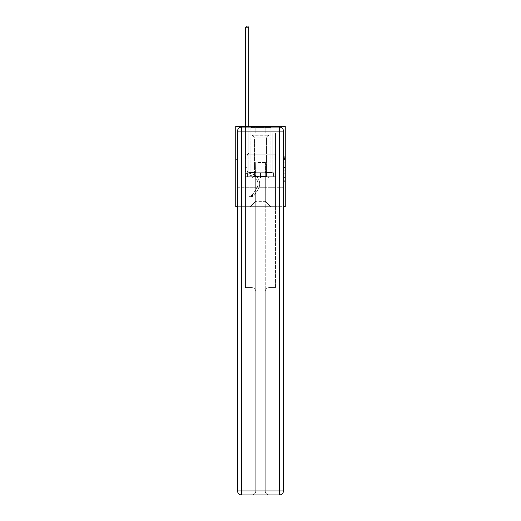 <?xml version="1.0" encoding="UTF-8"?>
<svg xmlns="http://www.w3.org/2000/svg" width="521" height="521" viewBox="0 0 521 521"><rect width="100%" height="100%" fill="white"/><g stroke="black" fill="none" stroke-linecap="round" stroke-linejoin="round"><path stroke-width="0.39" stroke-dasharray="2.6 1.95" d="M283.912 164.76L283.912 168.96L285.248 168.96L285.248 181.699L285.248 158.065L285.248 168.96L283.912 168.96L283.912 157.668L283.912 183.014L283.912 156.749L283.912 181.178L285.248 181.178L283.912 181.178L285.248 181.178L283.912 181.178L283.912 176.971L283.912 183.014L285.248 183.014L285.248 156.749L285.248 181.106L285.248 170.803L283.912 170.803L285.248 170.803L285.248 176.971L285.248 158.592L283.912 158.592L285.248 158.592L285.248 183.014L285.248 158.065L285.248 183.014L283.912 183.014L283.912 156.749L285.248 156.749L285.248 158.065L285.248 156.749L285.248 158.065L285.248 156.749L285.248 157.668L285.248 156.749L283.912 156.749L283.912 158.592L285.248 158.592L283.912 158.592L283.912 164.76L285.248 164.76M270.933 126.408L270.933 154.229L250.067 154.229L270.933 154.229L250.067 154.229L270.933 154.229L270.933 126.408L250.067 126.408L250.067 154.229L250.067 126.408L270.933 126.408M285.248 167.391L285.248 166.075L285.248 167.391L283.912 167.391L283.912 162.103L283.912 177.661L283.912 173.754L285.248 173.754L283.912 173.754L283.912 183.014L285.248 183.014L283.912 183.014L285.248 183.014L283.912 183.014L283.912 156.749L285.248 156.749L283.912 156.749L285.248 156.749L283.912 156.749L283.912 167.391L285.248 167.391M285.248 159.849L285.248 206.668L235.752 206.668L235.752 159.849L285.248 159.849L285.248 126.408L265.182 126.408L285.248 126.408L285.248 133.096L285.248 126.408L235.752 126.408L255.818 126.408L235.752 126.408L235.752 159.849L285.248 159.849L235.752 159.849M237.556 206.668L283.444 206.668M245.45 206.668L275.55 206.668L275.55 133.096L272.203 133.096L275.55 133.096L272.203 133.096L275.55 133.096L272.203 133.096L275.55 133.096L272.203 133.096L275.55 133.096L272.203 133.096L275.55 133.096L272.203 133.096L275.55 133.096L275.55 206.668L275.55 133.096L275.55 206.668L275.55 133.096L275.55 206.668L275.55 133.096L275.55 206.668L275.55 133.096L275.55 206.668L275.55 133.096L275.55 206.668L245.45 206.668L250.334 206.668L245.45 206.668L250.334 206.668L245.45 206.668L250.334 206.668L245.45 206.668L250.334 206.668L245.45 206.668L250.334 206.668L245.45 206.668L245.45 133.096L248.797 133.096L245.45 133.096L248.797 133.096L245.45 133.096L248.797 133.096L245.45 133.096L248.797 133.096L245.45 133.096L248.797 133.096L245.45 133.096L248.797 133.096L245.45 133.096L245.45 206.668M285.248 133.096L265.182 133.096L285.248 133.096M235.752 133.096L255.818 133.096L235.752 133.096L235.752 126.408L235.752 133.096M255.687 201.321L255.687 162.526L255.687 201.321L255.687 162.526L265.313 162.526L265.313 201.321L255.687 201.321L250.334 206.668L255.687 201.321L255.687 162.526L255.687 201.321L255.687 162.526L255.55 172.555L248.797 172.555L248.797 133.096L248.797 172.555L248.797 133.096L248.797 172.555L248.797 133.096L248.797 172.555L248.797 133.096L248.797 172.555L248.797 133.096L248.797 172.555L248.797 133.096L248.797 172.555L255.55 172.555L248.797 172.555L255.55 172.555L248.797 172.555L255.55 172.555L248.797 172.555L255.55 172.555L248.797 172.555L255.55 172.555L248.797 172.555L255.55 172.555L255.687 162.526L255.687 201.321L250.334 206.668L255.687 201.321L255.687 162.526L255.687 201.321L250.334 206.668L255.687 201.321L255.687 162.526L255.687 201.321L250.334 206.668L255.687 201.321L255.687 162.526L255.687 201.321L250.334 206.668L255.687 201.321L250.334 206.668L255.687 201.321L265.313 201.321L265.313 162.526L265.313 201.321L270.666 206.668L265.313 201.321L265.313 162.526L265.313 201.321L270.666 206.668L265.313 201.321L265.313 162.526L265.313 201.321L270.666 206.668L265.313 201.321L265.313 162.526L265.313 201.321L270.666 206.668L265.313 201.321L265.313 162.526L265.313 201.321L270.666 206.668L265.313 201.321L265.313 162.526L265.313 201.321L270.666 206.668L265.313 201.321L265.313 162.526L255.687 162.526L255.687 201.321L250.334 206.668L255.687 201.321M283.444 159.849L237.556 159.849L283.444 159.849L283.444 490.938L283.444 131.09L283.444 159.849L237.556 159.849L237.556 187.273L283.444 187.273L245.45 187.273L245.45 287.605L251.741 287.605A4.012 4.012 0 0 1 255.752 291.617L255.752 490.938A4.012 4.012 0 0 1 251.741 494.95A4.012 4.012 0 0 0 255.752 490.938L255.752 291.617A4.012 4.012 0 0 0 251.741 287.605L245.45 287.605L251.741 287.605A4.012 4.012 0 0 1 255.752 291.617L255.752 187.273L255.752 291.617A4.012 4.012 0 0 0 251.741 287.605L245.45 287.605L245.45 187.273L245.45 287.605L245.45 187.273L237.556 187.273L255.752 187.273L255.752 490.938A4.012 4.012 0 0 1 251.741 494.95L279.432 494.95A4.012 4.012 0 0 0 283.444 490.938A4.012 4.012 0 0 1 279.432 494.95L269.259 494.95A4.012 4.012 0 0 1 265.248 490.938L265.248 187.273L237.556 187.273L237.556 490.938A4.012 4.012 0 0 0 241.568 494.95L279.432 494.95L279.432 490.938L241.568 490.938L241.568 131.09L279.432 131.09L279.432 490.938L283.444 490.938A4.012 4.012 0 0 1 279.432 494.95A4.012 4.012 0 0 0 283.444 490.938L283.444 159.849L237.556 159.849L283.444 159.849L283.444 131.09A4.012 4.012 0 0 0 279.432 127.072L241.568 127.072L279.432 127.072A4.012 4.012 0 0 1 283.444 131.09L279.432 131.09L279.432 127.072L241.568 127.072A4.012 4.012 0 0 0 237.556 131.09L237.556 490.938L237.556 131.09A4.012 4.012 0 0 1 241.568 127.072A4.012 4.012 0 0 0 237.556 131.09L237.556 159.849M265.45 162.526L265.45 172.555L265.45 162.526M270.666 206.668L265.313 201.321L270.666 206.668M265.182 133.096L265.182 126.408L265.182 133.096M255.818 133.096L255.818 126.408L255.818 133.096M272.203 133.096L272.203 172.555L265.45 172.555L272.203 172.555L265.45 172.555L272.203 172.555L265.45 172.555L272.203 172.555L265.45 172.555L272.203 172.555L265.45 172.555L272.203 172.555L265.45 172.555L272.203 172.555L272.203 133.096M275.407 159.849L245.593 159.849L275.407 159.849L275.407 154.229L245.593 154.229L267.95 154.229L267.95 159.849L267.95 154.229L253.05 154.229L253.05 159.849L253.05 154.229L245.593 154.229L245.593 159.849L245.593 154.229L275.407 154.229L275.407 159.849M253.05 154.229L253.05 159.849L253.05 154.229M267.95 154.229L267.95 159.849L267.95 154.229M283.912 168.96L285.248 168.96L283.912 168.96M283.912 157.668L283.912 156.749L283.912 157.668L285.248 157.668L283.912 157.668M283.912 177.596L283.912 172.112L283.912 177.596L285.248 177.596L283.912 177.596M283.912 172.112L283.912 170.803L285.248 170.803L283.912 170.803L283.912 172.112L285.248 172.112L283.912 172.112M283.912 162.103L283.912 158.592L283.912 162.103L285.248 162.103L283.912 162.103M283.912 156.749L285.248 156.749L283.912 156.749L283.912 158.065L283.912 156.749L285.248 156.749M283.912 183.014L285.248 183.014L283.912 183.014L283.912 181.699L283.912 183.014M245.45 126.408L245.45 170.282A4.884 4.884 0 0 0 249.025 174.991A4.884 4.884 0 0 1 245.45 170.282A4.884 4.884 0 0 0 249.025 174.991A4.884 4.884 0 0 1 245.45 170.282A4.884 4.884 0 0 0 249.025 174.991A4.884 4.884 0 0 1 245.45 170.282A4.884 4.884 0 0 0 249.025 174.991A4.884 4.884 0 0 1 245.45 170.282A4.884 4.884 0 0 0 249.025 174.991A4.884 4.884 0 0 1 245.45 170.282A4.884 4.884 0 0 0 249.025 174.991A4.884 4.884 0 0 1 245.45 170.282A4.884 4.884 0 0 0 249.025 174.991L251.747 175.746A8.492 8.492 0 0 1 256.566 188.589A8.492 8.492 0 0 0 251.747 175.746A8.492 8.492 0 0 1 256.566 188.589A8.492 8.492 0 0 0 251.747 175.746L249.025 174.991L251.747 175.746A8.492 8.492 0 0 1 256.566 188.589A8.492 8.492 0 0 0 251.747 175.746L249.025 174.991L251.747 175.746A8.492 8.492 0 0 1 256.566 188.589A8.492 8.492 0 0 0 251.747 175.746A8.492 8.492 0 0 1 256.566 188.589A8.492 8.492 0 0 0 251.747 175.746L249.025 174.991L251.747 175.746A8.492 8.492 0 0 1 256.566 188.589A8.492 8.492 0 0 0 251.747 175.746A8.492 8.492 0 0 1 256.566 188.589L252.978 194.053L256.566 188.589A8.492 8.492 0 0 0 251.747 175.746L249.025 174.991L251.747 175.746A8.492 8.492 0 0 1 256.566 188.589L252.978 194.053L256.566 188.589A8.492 8.492 0 0 0 251.747 175.746A8.492 8.492 0 0 1 256.566 188.589L252.978 194.053L256.566 188.589A8.492 8.492 0 0 0 251.747 175.746A8.492 8.492 0 0 1 256.566 188.589L252.978 194.053A1.804 1.804 0 0 1 252.542 194.522C251.526 194.984 251.526 194.984 252.542 194.522C251.526 194.984 251.526 194.984 252.542 194.522A1.804 1.804 0 0 0 252.978 194.053L256.566 188.589L252.978 194.053A1.804 1.804 0 0 1 251.539 194.867A1.804 1.804 0 0 0 252.978 194.053A1.804 1.804 0 0 1 252.542 194.522C251.526 194.984 251.526 194.984 252.542 194.522C251.526 194.984 251.526 194.984 252.542 194.522A1.804 1.804 0 0 0 252.978 194.053L256.566 188.589A8.492 8.492 0 0 0 251.747 175.746A8.492 8.492 0 0 1 256.566 188.589L252.978 194.053A1.804 1.804 0 0 1 251.539 194.867A1.804 1.804 0 0 0 252.978 194.053A1.804 1.804 0 0 1 252.542 194.522C251.526 194.984 251.526 194.984 252.542 194.522C251.526 194.984 251.526 194.984 252.542 194.522A1.804 1.804 0 0 0 252.978 194.053L256.566 188.589L252.978 194.053A1.804 1.804 0 0 1 251.539 194.867A1.804 1.804 0 0 0 252.978 194.053A1.804 1.804 0 0 1 252.542 194.522C251.526 194.984 251.526 194.984 252.542 194.522C251.526 194.984 251.526 194.984 252.542 194.522A1.804 1.804 0 0 0 252.978 194.053L256.566 188.589L252.978 194.053A1.804 1.804 0 0 1 251.539 194.867A1.804 1.804 0 0 0 252.978 194.053A1.804 1.804 0 0 1 252.542 194.522C251.526 194.984 251.526 194.984 252.542 194.522C251.526 194.984 251.526 194.984 252.542 194.522A1.804 1.804 0 0 0 252.978 194.053L256.566 188.589A8.492 8.492 0 0 0 251.747 175.746A8.492 8.492 0 0 1 256.566 188.589L252.978 194.053A1.804 1.804 0 0 1 251.539 194.867A1.804 1.804 0 0 0 252.978 194.053A1.804 1.804 0 0 1 252.542 194.522A1.804 1.804 0 0 0 252.978 194.053L256.566 188.589L252.978 194.053A1.804 1.804 0 0 1 251.539 194.867L248.862 194.874L248.862 196.612L248.862 194.874L251.539 194.867L251.539 196.612L248.862 196.612L251.539 196.612L251.539 194.867L248.862 194.874L248.862 196.612L248.862 194.874L251.539 194.867L251.539 196.612L248.862 196.612L251.539 196.612L251.539 194.867L248.862 194.874L248.862 196.612L248.862 194.874L251.539 194.867L251.539 196.612L248.862 196.612L251.539 196.612L251.539 194.867L248.862 194.874L248.862 196.612L248.862 194.874L251.539 194.867L251.539 196.612L248.862 196.612L251.539 196.612L251.539 194.867L248.862 194.874L248.862 196.612L248.862 194.874L251.539 194.867L251.539 196.612L248.862 196.612L251.539 196.612L251.539 194.867L248.862 194.874L251.539 194.867L251.539 196.612L251.539 194.867A1.804 1.804 0 0 0 252.978 194.053L256.566 188.589A8.492 8.492 0 0 0 251.747 175.746L249.025 174.991A4.884 4.884 0 0 1 245.45 170.282L245.45 27.789L248.797 27.789L248.797 153.135L248.042 153.89A2.905 2.905 0 0 0 247.188 155.942A2.905 2.905 0 0 1 248.042 153.89L248.797 153.135L248.797 27.789L245.45 27.789L248.797 27.789L247.794 26.05L246.453 26.05L247.794 26.05L246.453 26.05L245.45 27.789L248.797 27.789L247.794 26.05L246.453 26.05L245.45 27.789L248.797 27.789L248.797 153.135L248.042 153.89A2.905 2.905 0 0 0 247.188 155.942A2.905 2.905 0 0 1 248.042 153.89L248.797 153.135L248.797 27.789L245.45 27.789L248.797 27.789L247.794 26.05L246.453 26.05L247.794 26.05L246.453 26.05L245.45 27.789L248.797 27.789L247.794 26.05L246.453 26.05L245.45 27.789L245.45 170.282A4.884 4.884 0 0 0 249.025 174.991A4.884 4.884 0 0 1 245.45 170.282L245.45 27.789L245.45 170.282A4.884 4.884 0 0 0 249.025 174.991A4.884 4.884 0 0 1 245.45 170.282L245.45 27.789L248.797 27.789L248.797 153.135L248.042 153.89A2.905 2.905 0 0 0 247.188 155.942A2.905 2.905 0 0 1 248.042 153.89L248.797 153.135L248.797 27.789L247.794 26.05L246.453 26.05L245.45 27.789L245.45 170.282A4.884 4.884 0 0 0 249.025 174.991A4.884 4.884 0 0 1 245.45 170.282L245.45 27.789L246.453 26.05L247.794 26.05L248.797 27.789L248.797 153.135L248.042 153.89A2.905 2.905 0 0 0 247.188 155.942A2.905 2.905 0 0 1 248.042 153.89L248.797 153.135L248.797 27.789L245.45 27.789L245.45 170.282A4.884 4.884 0 0 0 249.025 174.991L251.747 175.746L249.025 174.991A4.884 4.884 0 0 1 245.45 170.282L245.45 27.789L246.453 26.05L245.45 27.789L248.797 27.789L247.794 26.05L248.797 27.789L248.797 153.135L248.042 153.89A2.905 2.905 0 0 0 247.188 155.942A2.905 2.905 0 0 1 248.042 153.89L248.797 153.135L248.797 27.789L247.794 26.05L246.453 26.05L245.45 27.789L245.45 170.282A4.884 4.884 0 0 0 249.025 174.991A4.884 4.884 0 0 1 245.45 170.282L245.45 27.789L246.453 26.05L245.45 27.789M247.188 167.313L245.45 167.313L247.188 167.313L247.188 170.282L247.188 155.942A2.905 2.905 0 0 1 248.042 153.89A2.905 2.905 0 0 0 247.188 155.942L247.188 170.282L247.188 167.313L245.45 167.313L247.188 167.313L247.188 170.282A3.146 3.146 0 0 0 249.487 173.311A3.146 3.146 0 0 1 247.188 170.282L247.188 155.942L247.188 170.282A3.146 3.146 0 0 0 249.487 173.311A3.146 3.146 0 0 1 247.188 170.282L247.188 155.942L247.188 170.282L247.188 167.313L245.45 167.313L247.188 167.313L247.188 170.282A3.146 3.146 0 0 0 249.487 173.311A3.146 3.146 0 0 1 247.188 170.282L247.188 155.942L247.188 170.282A3.146 3.146 0 0 0 249.487 173.311L252.21 174.073L249.487 173.311A3.146 3.146 0 0 1 247.188 170.282L247.188 167.313M251.539 196.612A3.543 3.543 0 0 0 254.437 195.01L258.019 189.546A10.231 10.231 0 0 0 252.21 174.073L249.487 173.311A3.146 3.146 0 0 1 247.188 170.282A3.146 3.146 0 0 0 249.487 173.311A3.146 3.146 0 0 1 247.188 170.282L247.188 155.942L247.188 170.282A3.146 3.146 0 0 0 249.487 173.311L252.21 174.073L249.487 173.311A3.146 3.146 0 0 1 247.188 170.282A3.146 3.146 0 0 0 249.487 173.311A3.146 3.146 0 0 1 247.188 170.282A3.146 3.146 0 0 0 249.487 173.311L252.21 174.073A10.231 10.231 0 0 1 258.019 189.546A10.231 10.231 0 0 0 252.21 174.073L249.487 173.311A3.146 3.146 0 0 1 247.188 170.282A3.146 3.146 0 0 0 249.487 173.311L252.21 174.073L249.487 173.311A3.146 3.146 0 0 1 247.188 170.282A3.146 3.146 0 0 0 249.487 173.311A3.146 3.146 0 0 1 247.188 170.282A3.146 3.146 0 0 0 249.487 173.311L252.21 174.073L249.487 173.311A3.146 3.146 0 0 1 247.188 170.282A3.146 3.146 0 0 0 249.487 173.311L252.21 174.073A10.231 10.231 0 0 1 258.019 189.546A10.231 10.231 0 0 0 252.21 174.073L249.487 173.311L252.21 174.073A10.231 10.231 0 0 1 258.019 189.546L254.437 195.01L258.019 189.546A10.231 10.231 0 0 0 252.21 174.073L249.487 173.311L252.21 174.073A10.231 10.231 0 0 1 258.019 189.546A10.231 10.231 0 0 0 252.21 174.073L249.487 173.311L252.21 174.073A10.231 10.231 0 0 1 258.019 189.546A10.231 10.231 0 0 0 252.21 174.073L249.487 173.311L252.21 174.073A10.231 10.231 0 0 1 258.019 189.546L254.437 195.01L258.019 189.546A10.231 10.231 0 0 0 252.21 174.073A10.231 10.231 0 0 1 258.019 189.546A10.231 10.231 0 0 0 252.21 174.073A10.231 10.231 0 0 1 258.019 189.546L254.437 195.01A3.543 3.543 0 0 1 252.542 196.443A3.543 3.543 0 0 0 254.437 195.01L258.019 189.546A10.231 10.231 0 0 0 252.21 174.073A10.231 10.231 0 0 1 258.019 189.546L254.437 195.01L258.019 189.546A10.231 10.231 0 0 0 252.21 174.073A10.231 10.231 0 0 1 258.019 189.546A10.231 10.231 0 0 0 252.21 174.073A10.231 10.231 0 0 1 258.019 189.546L254.437 195.01L258.019 189.546A10.231 10.231 0 0 0 252.21 174.073A10.231 10.231 0 0 1 258.019 189.546L254.437 195.01A3.543 3.543 0 0 1 252.542 196.443C251.513 196.664 251.513 196.664 252.542 196.443C251.513 196.664 251.513 196.664 252.542 196.443A3.543 3.543 0 0 0 254.437 195.01L258.019 189.546L254.437 195.01A3.543 3.543 0 0 1 252.542 196.443C251.513 196.664 251.513 196.664 252.542 196.443C251.513 196.664 251.513 196.664 252.542 196.443A3.543 3.543 0 0 0 254.437 195.01L258.019 189.546L254.437 195.01A3.543 3.543 0 0 1 252.542 196.443C251.513 196.664 251.513 196.664 252.542 196.443C251.513 196.664 251.513 196.664 252.542 196.443A3.543 3.543 0 0 0 254.437 195.01L258.019 189.546L254.437 195.01A3.543 3.543 0 0 1 252.542 196.443C251.513 196.664 251.513 196.664 252.542 196.443C251.513 196.664 251.513 196.664 252.542 196.443A3.543 3.543 0 0 0 254.437 195.01L258.019 189.546L254.437 195.01A3.543 3.543 0 0 1 252.542 196.443C251.513 196.664 251.513 196.664 252.542 196.443C251.513 196.664 251.513 196.664 252.542 196.443A3.543 3.543 0 0 0 254.437 195.01A3.543 3.543 0 0 1 251.539 196.612A3.543 3.543 0 0 0 254.437 195.01A3.543 3.543 0 0 1 251.539 196.612A3.543 3.543 0 0 0 254.437 195.01A3.543 3.543 0 0 1 251.539 196.612A3.543 3.543 0 0 0 254.437 195.01A3.543 3.543 0 0 1 251.539 196.612A3.543 3.543 0 0 0 254.437 195.01A3.543 3.543 0 0 1 251.539 196.612A3.543 3.543 0 0 0 254.437 195.01A3.543 3.543 0 0 1 251.539 196.612L248.862 196.612L251.539 196.612M252.678 127.476L269.533 127.476L252.678 127.476M267.742 128.146L252.138 128.146L267.742 128.146M252.972 178.045L269.194 178.045L252.972 178.045M255.342 176.456L266.452 176.456L255.342 176.456M265.658 137.909L254.548 137.909L265.658 137.909M251.519 127.476L270.868 127.476L251.519 127.476M251.519 172.692L270.868 172.692L251.519 172.692M273.011 172.692L247.989 172.692L273.011 172.692L273.011 178.045L247.989 178.045L273.011 178.045L247.989 178.045L273.011 178.045L273.011 172.692L260.5 172.692L260.5 178.045L260.5 172.692L247.989 172.692L247.989 178.045L247.989 172.692L273.011 172.692L273.011 178.045L273.011 172.692M260.5 172.692L260.5 178.045L260.5 172.692L273.408 172.692L247.592 172.692L247.592 176.704L245.45 176.704L245.45 187.273L245.45 176.704L275.55 176.704L273.408 176.704L275.55 176.704L275.55 287.605L275.55 176.704L275.55 187.273L275.55 176.704L245.45 176.704L273.408 176.704L247.592 176.704L247.592 172.692L260.5 172.692L260.5 176.704L260.5 172.692L247.592 172.692L273.408 172.692L273.408 176.704L273.408 172.692L273.408 176.704L273.408 172.692L260.5 172.692M247.989 172.692L247.989 178.045L247.989 172.692M270.933 159.849L270.933 172.692L250.067 172.692L270.933 172.692L250.067 172.692L270.933 172.692L270.933 159.849L250.067 159.849L250.067 172.692L250.067 159.849L270.933 159.849M269.259 287.605L275.55 287.605L269.259 287.605A4.012 4.012 0 0 0 265.248 291.617A4.012 4.012 0 0 1 269.259 287.605L275.55 287.605L269.259 287.605A4.012 4.012 0 0 0 265.248 291.617L265.248 490.938A4.012 4.012 0 0 0 269.259 494.95A4.012 4.012 0 0 1 265.248 490.938L265.248 291.617A4.012 4.012 0 0 1 269.259 287.605M241.568 494.95A4.012 4.012 0 0 1 237.556 490.938A4.012 4.012 0 0 0 241.568 494.95A4.012 4.012 0 0 1 237.556 490.938L241.568 490.938L241.568 494.95M255.752 187.273L265.248 187.273L265.248 490.938A4.012 4.012 0 0 0 269.259 494.95L251.741 494.95A4.012 4.012 0 0 0 255.752 490.938L255.752 187.273M247.592 172.692L247.592 176.704L247.592 172.692M245.45 176.704L245.45 187.273L245.45 176.704M279.432 127.072A4.012 4.012 0 0 1 283.444 131.09A4.012 4.012 0 0 0 279.432 127.072M248.797 27.789L247.794 26.05L248.797 27.789L248.797 153.135L248.042 153.89L248.797 153.135L248.797 126.408M252.542 196.443C251.513 196.664 251.513 196.664 252.542 196.443C251.513 196.664 251.513 196.664 252.542 196.443L252.542 194.522C251.526 194.984 251.526 194.984 252.542 194.522C251.526 194.984 251.526 194.984 252.542 194.522L252.542 196.443M248.862 196.612L248.862 194.874L248.862 196.612M283.912 176.971L285.248 176.971L283.912 176.971M283.912 175.004L285.248 175.004M283.912 162.793L285.248 162.793L283.912 162.793M283.912 158.065L285.248 158.065M283.912 181.699L285.248 181.699M283.912 180.253L285.248 180.253M283.912 159.511L285.248 159.511M283.912 167.651L285.248 167.651L283.912 167.651M283.912 175.069L285.248 175.069L283.912 175.069M283.912 177.661L285.248 177.661L283.912 177.661M283.912 166.075L285.248 166.075L283.912 166.075M247.188 168.114L245.45 168.114L247.188 168.114M253.258 135.115L268.862 135.115L253.258 135.115M267.501 135.779L252.411 135.779L267.501 135.779M237.556 131.09A4.012 4.012 0 0 1 241.568 127.072L241.568 131.09L237.556 131.09M283.912 181.106L285.248 181.106M283.912 181.178L285.248 181.178M283.912 158.592L285.248 158.592M251.741 194.854L251.741 196.599L251.741 194.854M252.138 128.146L251.467 127.476L252.138 128.146L252.138 135.115L254.548 137.909L254.548 176.456L251.806 178.045L254.548 176.456L254.548 137.909L252.138 135.115L252.138 128.146M270.868 127.476L270.868 172.692L270.868 127.476M250.132 127.476L250.132 172.692L250.132 127.476M268.862 135.115L268.862 128.146L269.533 127.476L268.862 128.146L268.862 135.115L266.452 137.909L266.452 176.456L269.194 178.045L266.452 176.456L266.452 137.909L268.862 135.115"/><path stroke-width="0.78" d="M237.556 159.849L235.752 159.849L235.752 126.408L285.248 126.408L285.248 206.668L283.444 206.668M235.752 159.849L235.752 206.668L237.556 206.668M285.248 159.849L283.444 159.849M241.568 127.072L279.432 127.072A4.012 4.012 0 0 1 283.444 131.09L283.444 490.938A4.012 4.012 0 0 1 279.432 494.95L241.568 494.95L241.568 490.938L279.432 490.938L279.432 131.09L241.568 131.09L241.568 490.938L237.556 490.938L237.556 131.09L241.568 131.09L241.568 127.072A4.012 4.012 0 0 0 237.556 131.09A4.012 4.012 0 0 1 241.568 127.072M237.556 490.938A4.012 4.012 0 0 0 241.568 494.95A4.012 4.012 0 0 1 237.556 490.938M248.797 126.408L248.797 27.789L245.45 27.789L245.45 126.408M245.45 27.789L246.453 26.05L247.794 26.05L248.797 27.789M279.432 494.95A4.012 4.012 0 0 0 283.444 490.938L279.432 490.938L279.432 494.95M283.444 131.09A4.012 4.012 0 0 0 279.432 127.072L279.432 131.09L283.444 131.09"/></g></svg>

